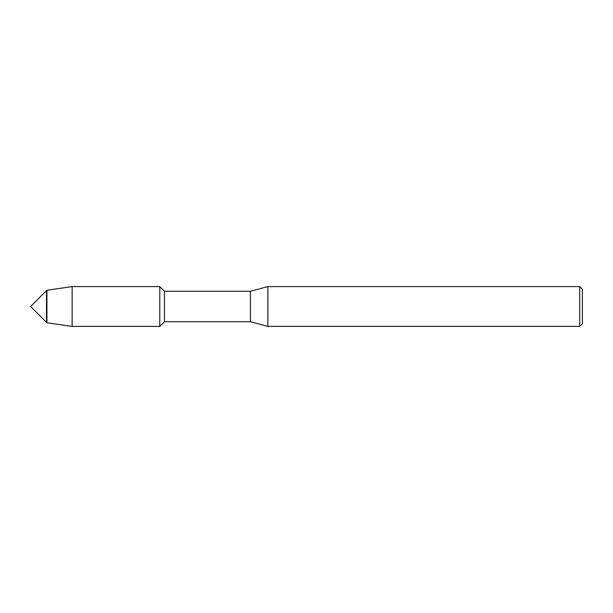 <?xml version="1.0" encoding="UTF-8"?>
<svg xmlns="http://www.w3.org/2000/svg" width="613" height="613" viewBox="0 0 613 613"><rect width="100%" height="100%" fill="white"/><g stroke="black" fill="none" stroke-linecap="round" stroke-linejoin="round"><path stroke-width="0.92" d="M30.65 306.5L46.917 290.233L72.142 286.585L159.778 286.585L164.46 291.267L250.403 291.267L267.866 286.585L579.691 286.585L582.35 289.236L582.35 323.764L579.691 326.415L267.866 326.415L250.403 321.733L164.46 321.733L159.778 326.415L159.778 286.585L159.778 326.415L72.142 326.415L46.917 322.767L30.65 306.5M46.496 322.346L46.496 290.654L46.496 322.346M164.46 321.733L164.46 291.267M250.403 321.733L250.403 291.267M267.866 326.415L267.866 286.585M579.691 326.415L579.691 286.585M46.917 322.767L46.917 290.233M72.142 326.415L72.142 286.585"/></g></svg>

